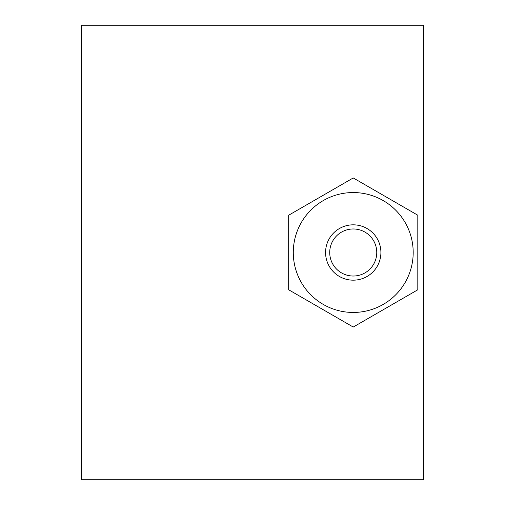 <?xml version="1.0" encoding="UTF-8"?>
<svg xmlns="http://www.w3.org/2000/svg" width="505" height="505" viewBox="0 0 505 505"><rect width="100%" height="100%" fill="white"/><g stroke="black" fill="none" stroke-linecap="round" stroke-linejoin="round"><path stroke-width="0.76" d="M376.762 252.5A23.52 23.52 0 0 0 341.481 232.13A23.52 23.52 0 0 0 341.481 272.87A23.52 23.52 0 0 0 376.762 252.5M413.191 252.5A59.956 59.956 0 0 0 323.263 200.58A59.956 59.956 0 0 0 323.263 304.42A59.956 59.956 0 0 0 413.191 252.5M353.241 177.949L288.677 215.225L288.677 289.775L353.241 327.051L417.805 289.775L417.805 215.225L353.241 177.949M81.475 479.75L81.475 25.25L423.525 25.25L423.525 479.75L81.475 479.75M380.909 252.5A27.668 27.668 0 0 1 339.404 276.462A27.668 27.668 0 0 1 339.404 228.538A27.668 27.668 0 0 1 380.909 252.5"/></g></svg>
